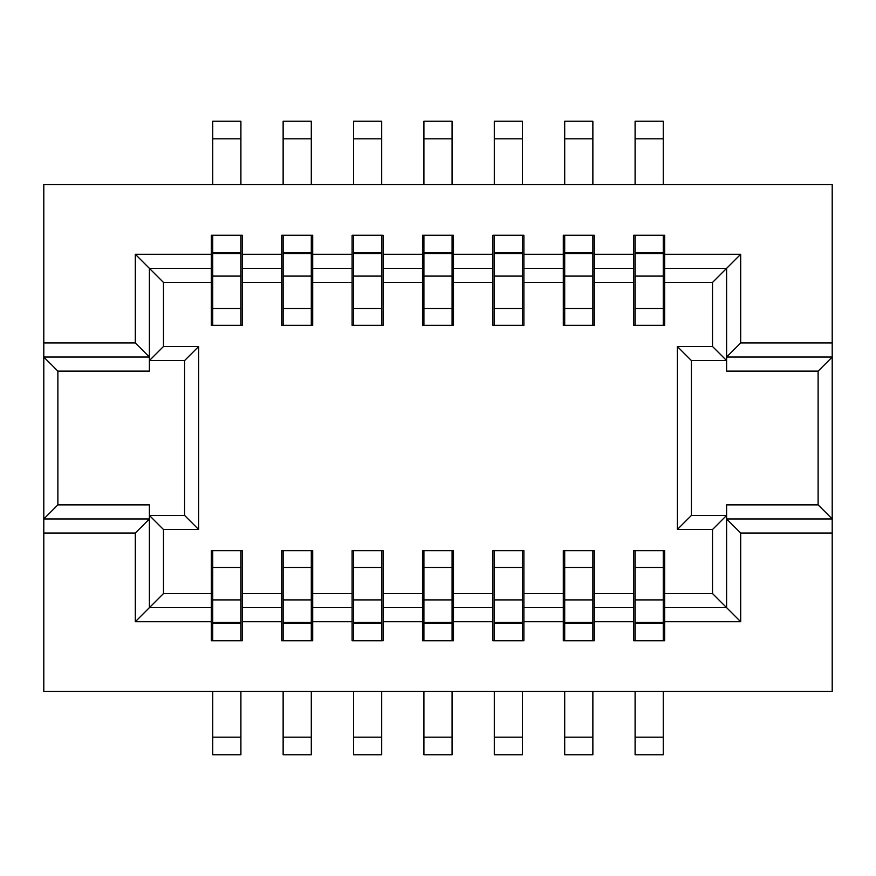 <?xml version="1.0" encoding="UTF-8"?>
<svg xmlns="http://www.w3.org/2000/svg" width="876" height="876" viewBox="0 0 876 876"><rect width="100%" height="100%" fill="white"/><g stroke="black" fill="none" stroke-linecap="round" stroke-linejoin="round"><path stroke-width="1.31" d="M135.309 533.035L135.309 621.73L163.473 593.567L211.335 593.567L211.335 607.648L149.391 607.648L149.391 504.872L57.882 504.872L43.8 518.953L149.391 518.953L135.309 533.035L43.8 533.035L43.8 691.416L832.2 691.416L832.2 518.953L726.609 518.953L740.691 533.035L832.2 533.035M211.335 282.433L211.335 254.27L135.309 254.27L135.309 342.965L43.8 342.965L43.8 184.584L832.2 184.584L832.2 518.953L818.118 504.872L726.609 504.872L726.609 515.427L712.527 529.509L677.334 529.509L677.334 346.491L712.527 346.491L712.527 282.433L664.665 282.433L664.665 325.368L633.687 325.368L633.687 282.433L594.267 282.433L594.267 325.368L563.301 325.368L563.301 282.433L523.881 282.433L523.881 325.368L492.903 325.368L492.903 282.433L453.483 282.433L453.483 325.368L422.517 325.368L422.517 282.433L383.097 282.433L383.097 325.368L352.119 325.368L352.119 282.433L312.699 282.433L312.699 325.368L281.733 325.368L281.733 282.433L242.313 282.433L242.313 325.368L211.335 325.368L211.335 282.433L163.473 282.433L163.473 346.491L198.666 346.491L198.666 529.509L163.473 529.509L163.473 593.567M212.748 138.835L240.9 138.835L240.9 121.227L212.748 121.227L212.748 184.584M240.9 138.835L240.9 184.584M212.748 235.272L212.748 325.368M240.9 235.272L240.9 325.368M212.748 691.416L212.748 754.773L240.9 754.773L240.9 691.416M212.748 550.632L212.748 640.728M212.748 599.907L240.9 599.907L240.9 640.728M212.748 567.528L240.9 567.528L240.9 599.907M240.9 550.632L240.9 567.528M211.335 607.648L211.335 640.728L242.313 640.728L242.313 550.632L211.335 550.632L211.335 593.567M712.527 529.509L712.527 593.567L664.665 593.567L664.665 550.632L633.687 550.632L633.687 640.728L664.665 640.728L664.665 621.73L740.691 621.73L740.691 533.035M242.313 593.567L281.733 593.567L281.733 550.632L312.699 550.632L312.699 593.567L352.119 593.567L352.119 550.632L383.097 550.632L383.097 593.567L422.517 593.567L422.517 550.632L453.483 550.632L453.483 593.567L492.903 593.567L492.903 550.632L523.881 550.632L523.881 593.567L563.301 593.567L563.301 550.632L594.267 550.632L594.267 593.567L633.687 593.567M832.2 342.965L740.691 342.965L740.691 254.27L664.665 254.27L664.665 235.272L633.687 235.272L633.687 254.27L594.267 254.27L594.267 235.272L563.301 235.272L563.301 254.27L523.881 254.27L523.881 235.272L492.903 235.272L492.903 254.27L453.483 254.27L453.483 235.272L422.517 235.272L422.517 254.27L383.097 254.27L383.097 235.272L352.119 235.272L352.119 254.27L312.699 254.27L312.699 235.272L281.733 235.272L281.733 254.27L242.313 254.27L242.313 235.272L211.335 235.272L211.335 254.27M242.313 621.73L281.733 621.73L281.733 640.728L312.699 640.728L312.699 621.73L352.119 621.73L352.119 640.728L383.097 640.728L383.097 621.73L422.517 621.73L422.517 640.728L453.483 640.728L453.483 621.73L492.903 621.73L492.903 640.728L523.881 640.728L523.881 621.73L563.301 621.73L563.301 640.728L594.267 640.728L594.267 621.73L633.687 621.73M135.309 621.73L211.335 621.73M664.665 282.433L664.665 254.27M712.527 282.433L740.691 254.27M594.267 282.433L594.267 254.27M633.687 282.433L633.687 254.27M523.881 282.433L523.881 254.27M563.301 282.433L563.301 254.27M453.483 282.433L453.483 254.27M492.903 282.433L492.903 254.27M383.097 282.433L383.097 254.27M422.517 282.433L422.517 254.27M312.699 282.433L312.699 254.27M352.119 282.433L352.119 254.27M211.335 268.352L149.391 268.352L135.309 254.27M242.313 282.433L242.313 254.27M281.733 282.433L281.733 254.27M635.1 235.272L635.1 325.368M663.252 235.272L663.252 325.368M635.1 138.835L663.252 138.835L663.252 121.227L635.1 121.227L635.1 184.584M635.1 691.416L635.1 754.773L663.252 754.773L663.252 691.416M635.1 550.632L635.1 640.728M663.252 138.835L663.252 184.584M663.252 550.632L663.252 640.728M635.1 308.472L663.252 308.472M635.1 276.093L663.252 276.093M635.1 599.907L663.252 599.907M635.1 567.528L663.252 567.528M664.665 593.567L664.665 621.73M664.665 607.648L726.609 607.648L712.527 593.567M594.267 593.567L594.267 607.648L633.687 607.648M523.881 593.567L523.881 607.648L563.301 607.648L563.301 621.73M563.301 593.567L563.301 607.648M453.483 593.567L453.483 607.648L492.903 607.648L492.903 621.73M492.903 593.567L492.903 607.648M383.097 593.567L383.097 607.648L422.517 607.648L422.517 621.73M422.517 593.567L422.517 607.648M312.699 593.567L312.699 607.648L352.119 607.648L352.119 621.73M352.119 593.567L352.119 607.648M281.733 593.567L281.733 621.73M242.313 607.648L281.733 607.648M677.334 529.509L691.416 515.427L726.609 515.427L726.609 607.648L740.691 621.73M691.416 515.427L691.416 360.573L677.334 346.491M691.416 360.573L726.609 360.573L712.527 346.491M664.665 268.352L726.609 268.352L726.609 371.128L818.118 371.128L832.2 357.047L726.609 357.047L740.691 342.965M633.687 268.352L594.267 268.352M563.301 268.352L523.881 268.352M492.903 268.352L453.483 268.352M422.517 268.352L383.097 268.352M352.119 268.352L312.699 268.352M57.882 504.872L57.882 371.128L149.391 371.128L149.391 268.352L163.473 282.433M281.733 268.352L242.313 268.352M818.118 371.128L818.118 504.872M594.267 607.648L594.267 621.73M523.881 607.648L523.881 621.73M453.483 607.648L453.483 621.73M383.097 607.648L383.097 621.73M312.699 607.648L312.699 621.73M564.702 550.632L564.702 640.728M592.866 550.632L592.866 640.728M564.702 691.416L564.702 754.773L592.866 754.773L592.866 691.416M564.702 138.835L592.866 138.835L592.866 121.227L564.702 121.227L564.702 184.584M564.702 235.272L564.702 325.368M592.866 138.835L592.866 184.584M592.866 235.272L592.866 325.368M564.702 308.472L592.866 308.472M564.702 276.093L592.866 276.093M564.702 599.907L592.866 599.907M564.702 567.528L592.866 567.528M494.316 550.632L494.316 640.728M522.468 550.632L522.468 640.728M494.316 691.416L494.316 754.773L522.468 754.773L522.468 691.416M494.316 138.835L522.468 138.835L522.468 121.227L494.316 121.227L494.316 184.584M494.316 235.272L494.316 325.368M522.468 138.835L522.468 184.584M522.468 235.272L522.468 325.368M494.316 308.472L522.468 308.472M494.316 276.093L522.468 276.093M494.316 599.907L522.468 599.907M494.316 567.528L522.468 567.528M423.918 550.632L423.918 640.728M452.082 550.632L452.082 640.728M423.918 691.416L423.918 754.773L452.082 754.773L452.082 691.416M423.918 138.835L452.082 138.835L452.082 121.227L423.918 121.227L423.918 184.584M423.918 235.272L423.918 325.368M452.082 138.835L452.082 184.584M452.082 235.272L452.082 325.368M423.918 308.472L452.082 308.472M423.918 276.093L452.082 276.093M423.918 599.907L452.082 599.907M423.918 567.528L452.082 567.528M353.532 550.632L353.532 640.728M381.684 550.632L381.684 640.728M353.532 691.416L353.532 754.773L381.684 754.773L381.684 691.416M353.532 138.835L381.684 138.835L381.684 121.227L353.532 121.227L353.532 184.584M353.532 235.272L353.532 325.368M381.684 138.835L381.684 184.584M381.684 235.272L381.684 325.368M353.532 308.472L381.684 308.472M353.532 276.093L381.684 276.093M353.532 599.907L381.684 599.907M353.532 567.528L381.684 567.528M283.134 550.632L283.134 640.728M311.298 550.632L311.298 640.728M283.134 691.416L283.134 754.773L311.298 754.773L311.298 691.416M283.134 138.835L311.298 138.835L311.298 121.227L283.134 121.227L283.134 184.584M283.134 235.272L283.134 325.368M311.298 138.835L311.298 184.584M311.298 235.272L311.298 325.368M283.134 308.472L311.298 308.472M283.134 276.093L311.298 276.093M283.134 599.907L311.298 599.907M283.134 567.528L311.298 567.528M43.8 533.035L43.8 342.965M57.882 371.128L43.8 357.047L149.391 357.047L135.309 342.965M163.473 346.491L149.391 360.573L184.584 360.573L198.666 346.491M184.584 360.573L184.584 515.427L198.666 529.509M184.584 515.427L149.391 515.427L163.473 529.509M212.748 308.472L240.9 308.472M212.748 276.093L240.9 276.093M212.748 737.165L240.9 737.165M212.748 622.453L240.9 622.453M635.1 253.547L663.252 253.547M635.1 737.165L663.252 737.165M635.1 622.453L663.252 622.453M564.702 737.165L592.866 737.165M564.702 253.547L592.866 253.547M564.702 622.453L592.866 622.453M494.316 737.165L522.468 737.165M494.316 253.547L522.468 253.547M494.316 622.453L522.468 622.453M423.918 737.165L452.082 737.165M423.918 253.547L452.082 253.547M423.918 622.453L452.082 622.453M353.532 737.165L381.684 737.165M353.532 253.547L381.684 253.547M353.532 622.453L381.684 622.453M283.134 737.165L311.298 737.165M283.134 253.547L311.298 253.547M283.134 622.453L311.298 622.453M212.748 253.547L240.9 253.547M212.748 623.296L240.9 623.296M635.1 252.704L663.252 252.704M635.1 623.296L663.252 623.296M564.702 252.704L592.866 252.704M564.702 623.296L592.866 623.296M494.316 252.704L522.468 252.704M494.316 623.296L522.468 623.296M423.918 252.704L452.082 252.704M423.918 623.296L452.082 623.296M353.532 252.704L381.684 252.704M353.532 623.296L381.684 623.296M283.134 252.704L311.298 252.704M283.134 623.296L311.298 623.296M212.748 252.704L240.9 252.704"/></g></svg>
